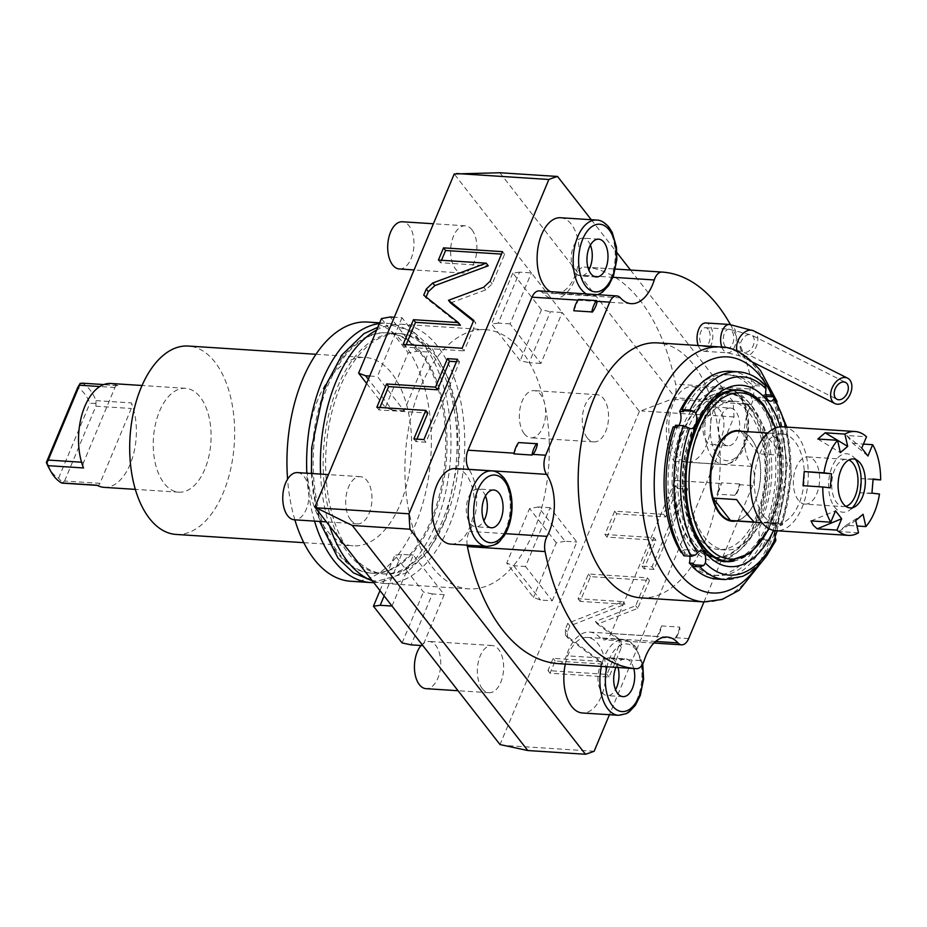 <?xml version="1.0" encoding="UTF-8"?>
<svg xmlns="http://www.w3.org/2000/svg" width="927" height="927" viewBox="0 0 927 927"><rect width="100%" height="100%" fill="white"/><g stroke="black" fill="none" stroke-linecap="round" stroke-linejoin="round"><path stroke-width="0.7" stroke-dasharray="4.63 3.48" d="M399.317 268.969A23.662 13.094 93.7 0 0 412.978 252.665A23.662 13.094 93.7 0 0 409.027 225.771A23.662 13.094 -86.3 0 0 402.353 221.762M471.959 229.826A23.662 13.094 -86.3 0 1 475.899 256.721A23.662 13.094 -86.3 0 1 462.237 273.036A23.662 13.094 -86.3 0 1 455.563 269.027A23.662 13.094 -86.3 0 1 451.611 242.132A23.662 13.094 -86.3 0 1 465.284 225.817A23.662 13.094 -86.3 0 1 471.959 229.826M499.85 172.746L675.331 397.799L639.375 411.426L562.226 312.492L540.916 363.442L510.059 323.871L531.368 272.92L454.23 173.975M392.017 606.049L413.326 555.099L444.195 594.682L422.874 645.632M639.375 411.426L500.024 744.566M482.295 688.715A23.662 13.094 -86.3 0 1 478.344 661.82A23.662 13.094 -86.3 0 1 492.017 645.505A23.662 13.094 -86.3 0 1 498.691 649.514A23.662 13.094 -86.3 0 1 502.631 676.42A23.662 13.094 -86.3 0 1 488.969 692.724A23.662 13.094 -86.3 0 1 482.295 688.715M350.638 519.862A23.662 13.094 -86.3 0 1 346.686 492.967A23.662 13.094 -86.3 0 1 360.36 476.652A23.662 13.094 -86.3 0 1 367.034 480.661A23.662 13.094 -86.3 0 1 370.974 507.556A23.662 13.094 -86.3 0 1 357.312 523.871A23.662 13.094 -86.3 0 1 350.638 519.862M587.22 437.88A23.662 13.094 -86.3 0 1 583.28 410.985A23.662 13.094 -86.3 0 1 596.942 394.67A23.662 13.094 -86.3 0 1 603.616 398.691A23.662 13.094 -86.3 0 1 607.556 425.586A23.662 13.094 -86.3 0 1 593.894 441.889A23.662 13.094 -86.3 0 1 587.22 437.88M533.593 531.692A129.873 71.877 93.7 0 0 543.882 400.383A129.873 71.877 93.7 0 0 485.481 329.664A129.873 71.877 93.7 0 0 420.649 386.849A129.873 71.877 -86.3 0 0 410.36 518.158A129.873 71.877 -86.3 0 0 468.761 588.877A129.873 71.877 -86.3 0 0 533.593 531.692M401.994 317.741L377.393 376.536L404.137 410.835L428.737 352.04L401.994 317.741L394.299 317.254M552.26 600.8L576.849 542.005L550.105 507.706L525.516 566.501L552.26 600.8L540.464 600.036L533.477 597.428L506.733 563.129L513.72 565.737L525.516 566.501M510.059 323.871L498.262 323.106L519.572 272.156L531.368 272.92L562.226 312.492L550.429 311.727L529.12 362.677L540.916 363.442M498.262 323.106L491.495 324.01L520.151 360.754L529.12 362.677M519.572 272.156L512.816 273.059L541.461 309.803L550.429 311.727M594.161 751.241L501.97 745.296M630.499 270.035L733.025 401.518A293.349 162.329 -86.3 0 1 734.01 416.93L609.433 714.717M734.01 416.93L641.82 410.985M620.198 640.939L621.055 641.762L621.414 647.475L609.051 677.034L550.059 673.222L555.169 660.997L602.967 664.08L567.637 637.764L567.278 632.052L569.85 625.922L624.983 604.265L580.117 601.38L590.464 576.64L649.456 580.441L637.788 608.332L597.498 624.149L620.198 640.939L618.147 638.297L619.004 639.132L619.352 644.833L606.988 674.392L547.996 670.58L553.118 658.355L600.905 661.438L565.574 635.134L565.227 629.421L567.788 623.28L622.921 601.635L578.054 598.738L588.402 573.998L647.394 577.811L635.725 605.69L595.435 621.519L618.147 638.297M655.945 540.256L607 537.104L616.745 513.813L665.69 516.965L677.614 488.471L687.66 489.12L654.068 569.41L644.022 568.761L655.945 540.256L653.894 537.614L604.949 534.462L614.682 511.171L663.628 514.334L675.551 485.829L685.598 486.478L652.017 566.768L641.971 566.119L653.894 537.614M444.195 594.682L432.388 593.917L411.078 644.868M432.388 593.917L423.419 591.994L394.775 555.25L401.53 554.346L413.326 555.099M401.53 554.346L384.137 595.934M379.977 590.615L394.775 555.25M402.109 642.944L423.419 591.994M733.025 401.518L675.331 397.799M591.275 219.722L616.942 252.642M560.58 217.741A37.856 20.95 -86.3 0 1 571.264 224.16A37.856 20.95 -86.3 0 1 577.567 267.196A37.856 20.95 -86.3 0 1 555.702 293.291A37.856 20.95 -86.3 0 1 550.348 291.634M676.687 455.725A37.856 20.95 -86.3 0 1 670.372 412.7A37.856 20.95 -86.3 0 1 692.237 386.605A37.856 20.95 -86.3 0 1 702.921 393.013A37.856 20.95 -86.3 0 1 709.236 436.049A37.856 20.95 -86.3 0 1 687.37 462.144A37.856 20.95 -86.3 0 1 676.687 455.725M455.655 468.575A37.856 20.95 -86.3 0 1 466.327 474.995A37.856 20.95 -86.3 0 1 472.643 518.031A37.856 20.95 -86.3 0 1 450.777 544.126M565.319 664.091A37.856 20.95 -86.3 0 1 587.312 637.428A37.856 20.95 -86.3 0 1 597.996 643.848A37.856 20.95 -86.3 0 1 604.3 686.884A37.856 20.95 -86.3 0 1 582.446 712.979M467.162 545.18A14.195 7.856 -86.3 0 1 469.375 531.333A42.584 23.569 93.7 0 0 468.946 469.433M558.714 663.662A14.195 7.856 93.7 0 0 566.397 655.771L644.068 660.777M539.12 290.916A14.195 7.856 -86.3 0 1 542.724 292.851A42.584 23.569 93.7 0 0 553.558 298.656A42.584 23.569 93.7 0 0 576.617 274.96A14.195 7.856 93.7 0 1 584.311 267.057L584.311 267.057A198.714 109.965 -86.3 0 1 675.621 384.172A14.195 7.856 -86.3 0 1 673.639 399.386A42.584 23.569 93.7 0 0 674.126 461.368A14.195 7.856 93.7 0 1 675.007 480.522L610.986 633.558A14.195 7.856 -86.3 0 1 603.906 639.815A14.195 7.856 -86.3 0 1 600.29 637.88A42.584 23.569 93.7 0 0 589.468 632.075A42.584 23.569 93.7 0 0 566.397 655.771M598.691 239.166L582.956 238.158A18.922 10.475 -86.3 0 0 572.029 251.205A18.922 10.475 -86.3 0 0 575.18 272.712A18.922 10.475 93.7 0 0 580.522 275.922A18.922 10.475 93.7 0 0 588.807 269.989M590.406 245.11A18.922 10.475 93.7 0 0 588.297 241.356A18.922 10.475 -86.3 0 0 582.956 238.158M730.349 408.019A18.922 10.475 -86.3 0 0 719.422 421.067A18.922 10.475 -86.3 0 0 722.573 442.585A18.922 10.475 93.7 0 0 727.915 445.794A18.922 10.475 93.7 0 0 738.842 432.747A18.922 10.475 93.7 0 0 735.69 411.229A18.922 10.475 -86.3 0 0 730.349 408.019L714.613 407.011A18.922 10.475 -86.3 0 1 719.955 410.221A18.922 10.475 93.7 0 1 723.118 431.739A18.922 10.475 93.7 0 1 712.179 444.786A18.922 10.475 93.7 0 1 706.837 441.576A18.922 10.475 -86.3 0 1 703.686 420.058A18.922 10.475 -86.3 0 1 714.613 407.011M493.767 490.001L478.031 488.981A18.922 10.475 -86.3 0 0 467.104 502.028A18.922 10.475 -86.3 0 0 470.256 523.546A18.922 10.475 93.7 0 0 475.597 526.756A18.922 10.475 93.7 0 0 483.871 520.812M485.481 495.945A18.922 10.475 93.7 0 0 483.373 492.191A18.922 10.475 -86.3 0 0 478.031 488.981M633.767 668.506A18.922 10.475 93.7 0 0 630.766 662.063A18.922 10.475 -86.3 0 0 625.424 658.854L609.688 657.846A18.922 10.475 -86.3 0 1 615.03 661.055A18.922 10.475 93.7 0 1 618.042 667.498M615.91 667.359A18.922 10.475 -86.3 0 1 625.424 658.854M609.688 657.846A18.922 10.475 -86.3 0 0 598.761 670.893A18.922 10.475 -86.3 0 0 601.913 692.411A18.922 10.475 93.7 0 0 607.255 695.609A18.922 10.475 93.7 0 0 615.54 689.676M518.668 442.561L514.218 453.176A14.195 7.856 93.7 0 0 513.94 453.882M573.801 310.765L578.239 300.139A14.195 7.856 -86.3 0 1 578.541 299.456M730.383 324.543A198.714 109.965 -86.3 0 1 753.292 389.178L675.621 384.172M740.036 484.728L739.514 483.964A20.104 11.124 -86.3 0 1 734.798 495.296L736.71 493.616L740.036 484.728L752.678 485.539A14.195 7.856 93.7 0 0 751.797 466.385A42.584 23.569 93.7 0 1 751.31 404.404A14.195 7.856 93.7 0 0 753.292 389.178M739.514 483.964L721.496 482.805A20.104 11.124 -86.3 0 1 716.768 494.126L721.218 483.512A14.195 7.856 93.7 0 0 721.496 482.805M661.646 625.922L657.197 636.548A14.195 7.856 -86.3 0 1 656.895 637.22L674.926 638.39L676.872 636.675L679.92 629.757L679.665 627.092L661.646 625.922A20.104 11.124 -86.3 0 1 656.895 637.22M752.678 485.539L703.987 601.924M734.798 495.296L716.768 494.126M640.951 597.857A127.752 70.695 -86.3 0 0 714.752 509.78A127.752 70.695 -86.3 0 0 693.442 364.554A127.752 70.695 93.7 0 0 657.405 342.886M698.216 345.528A14.195 7.856 93.7 0 0 700.001 348.876A14.195 7.856 93.7 0 0 704.01 351.287A14.195 7.856 93.7 0 0 712.214 341.495A14.195 7.856 93.7 0 0 709.839 325.354A14.195 7.856 93.7 0 0 705.841 322.955M692.295 565.876A100.545 55.643 93.7 0 0 713.5 575.273A100.545 55.643 93.7 0 0 760.267 538.483A9.467 5.238 93.7 0 1 759.537 527.984A9.467 5.238 93.7 0 1 764.81 522.225A9.467 5.238 93.7 0 1 766.733 523.037A100.545 55.643 93.7 0 0 758.715 397.208L762.643 397.463A9.467 5.238 93.7 0 0 763.269 396.211L763.941 394.601A104.091 57.601 -86.3 0 1 772.249 525.157L771.415 524.079A9.467 5.238 93.7 0 0 770.661 523.292A100.545 55.643 93.7 0 0 762.643 397.463M699.491 384.775A100.545 55.643 93.7 0 1 726.444 374.601A100.545 55.643 93.7 0 1 750.603 386.814A9.467 5.238 93.7 0 0 754.613 400.116A9.467 5.238 93.7 0 0 758.715 397.208M673.211 426.837A9.467 5.238 93.7 0 0 675.134 427.66A9.467 5.238 93.7 0 0 678.796 425.435M689.827 556.165A9.467 5.238 93.7 0 0 685.331 549.757A9.467 5.238 93.7 0 0 681.229 552.666M766.733 523.037L770.661 523.292M760.267 538.483L764.196 538.738A9.467 5.238 93.7 0 0 764.856 539.757L765.69 540.835A104.091 57.601 -86.3 0 1 717.197 579.074M772.249 525.157L780.117 525.667L782.446 524.798L781.855 523.639A9.467 5.238 93.7 0 0 780.534 523.234A9.467 5.238 93.7 0 0 774.902 530.603M693.269 563.315A100.545 55.643 93.7 0 0 717.428 575.528A100.545 55.643 93.7 0 0 764.196 538.738M674.96 426.953L677.15 427.092A100.545 55.643 93.7 0 0 685.157 552.921L682.017 552.712M685.157 552.921A9.467 5.238 93.7 0 0 684.543 554.184L683.871 555.783M675.551 425.226L676.397 426.304A9.467 5.238 93.7 0 0 677.15 427.092M750.603 386.814L754.532 387.069A100.545 55.643 93.7 0 0 730.372 374.856A100.545 55.643 93.7 0 0 683.605 411.646M730.603 371.321A104.091 57.601 -86.3 0 1 755.702 384.045L755.042 385.655A9.467 5.238 93.7 0 0 754.532 387.069M763.941 394.601L765.853 394.728M755.042 385.655L766.073 386.362L763.57 384.554L755.702 384.045M765.69 540.835L773.558 541.345L775.887 540.464L764.856 539.757M731.565 390.105A86.107 47.648 93.7 0 0 725.517 389.004A86.107 47.648 93.7 0 0 675.771 448.378A86.107 47.648 93.7 0 0 690.128 546.27A86.107 47.648 93.7 0 0 714.427 560.87A86.107 47.648 93.7 0 0 720.569 560.557M720.882 560.499A86.107 47.648 93.7 0 0 765.308 495.933A86.107 47.648 93.7 0 0 749.804 403.604A86.107 47.648 93.7 0 0 731.866 390.197M748.587 406.513A82.607 45.713 93.7 0 0 711.832 395.192A82.607 45.713 93.7 0 0 675.447 461.229A82.607 45.713 93.7 0 0 691.345 543.361A82.607 45.713 93.7 0 0 701.658 552.979A82.607 45.713 93.7 0 0 759.329 511.646A82.607 45.713 93.7 0 0 748.587 406.513M695.018 543.767A82.804 45.817 93.7 0 0 718.379 557.811A82.804 45.817 93.7 0 0 766.2 500.731A82.804 45.817 93.7 0 0 752.4 406.594A82.804 45.817 -86.3 0 0 729.039 392.55A82.804 45.817 -86.3 0 0 681.206 449.641A82.804 45.817 -86.3 0 0 695.018 543.767M718.912 549.549A74.519 41.24 93.7 0 1 697.88 536.907A74.519 41.24 -86.3 0 1 685.459 452.191A74.519 41.24 -86.3 0 1 728.506 400.812A74.519 41.24 -86.3 0 1 749.526 413.454A74.519 41.24 93.7 0 1 761.959 498.17A74.519 41.24 93.7 0 1 718.912 549.549L725.598 549.978A74.519 41.24 93.7 0 0 768.645 498.599A74.519 41.24 93.7 0 0 756.212 413.882A74.519 41.24 -86.3 0 0 735.192 401.252A74.519 41.24 -86.3 0 0 692.145 452.619A74.519 41.24 -86.3 0 0 704.566 537.336A74.519 41.24 93.7 0 0 725.598 549.978M719.178 560.07A85.643 47.393 93.7 0 1 700.719 546.548A85.643 47.393 -86.3 0 1 685.401 454.195A85.643 47.393 -86.3 0 1 730.117 390.418M735.911 390.151A85.643 47.393 -86.3 0 1 760.07 404.67A85.643 47.393 93.7 0 1 774.346 502.028A85.643 47.393 93.7 0 1 724.879 561.078M741.809 431.31A45.423 25.133 -86.3 0 1 751.044 438.309A45.423 25.133 -86.3 0 1 754.161 443.129A45.423 25.133 -86.3 0 1 749.792 510.881A45.423 25.133 -86.3 0 1 736.026 521.02M764.508 432.967C770.731 433.952 775.505 436.466 778.807 440.499C781.901 444.67 782.956 449.618 781.959 455.354L764.508 432.967L740.905 431.449A44.948 24.878 93.7 0 0 738.599 431.101M781.959 455.354L758.367 453.836L740.905 431.449A44.948 24.878 -86.3 0 1 751.276 438.726A44.948 24.878 -86.3 0 1 754.358 443.5A44.948 24.878 -86.3 0 1 758.367 453.836A44.948 24.878 -86.3 0 1 750.024 510.545A44.948 24.878 -86.3 0 1 732.805 520.812M754.091 521.982L736.629 499.595M763.778 516.003A44.948 24.878 -86.3 0 1 756.281 464.902A44.948 24.878 -86.3 0 1 782.249 433.917A44.948 24.878 -86.3 0 1 794.926 441.542A44.948 24.878 -86.3 0 1 802.423 492.643A44.948 24.878 -86.3 0 1 776.455 523.628A44.948 24.878 -86.3 0 1 763.778 516.003M782.701 426.837A52.051 28.807 -86.3 0 1 797.394 435.655A52.051 28.807 93.7 0 1 806.073 494.833A52.051 28.807 93.7 0 1 776.003 530.707M867.915 456.038L852.933 443.419L846.757 435.505L866.502 436.768M817.823 439.027L840.349 452.596M846.757 435.505L861.751 448.123M879.48 494.056L859.746 492.782L860.916 478.645L873.072 479.421M858.529 532.805L838.784 531.53L846.131 525.308L856.988 526.003M852.933 443.419L863.431 444.091M811.032 520.916L835.517 510.835M838.784 531.53L855.737 520.51M846.131 525.308L863.083 514.288M859.746 492.782L871.936 493.118M860.916 478.645L873.118 478.969M803.049 485.69L830.314 487.903M855.551 459.444A29.293 16.211 93.7 0 0 855.018 458.738A29.293 16.211 93.7 0 0 852.817 456.408A29.293 16.211 93.7 0 0 831.357 468.691A29.293 16.211 93.7 0 0 834.729 507.266A29.293 16.211 93.7 0 0 849.341 510.395A29.293 16.211 93.7 0 0 852.434 507.729M804.972 504.126A23.662 13.094 93.7 0 0 818.634 487.822A23.662 13.094 93.7 0 0 814.682 460.928A23.662 13.094 93.7 0 0 808.008 456.918A23.662 13.094 93.7 0 0 794.346 473.222A23.662 13.094 93.7 0 0 798.298 500.117A23.662 13.094 93.7 0 0 804.972 504.126L843.35 506.605A23.662 13.094 93.7 0 1 836.675 502.596A23.662 13.094 -86.3 0 1 832.736 475.702A23.662 13.094 -86.3 0 1 846.397 459.386A23.662 13.094 -86.3 0 1 848.842 459.977M843.35 506.605A23.662 13.094 93.7 0 0 845.853 506.339M708.205 329.282A9.467 5.238 93.7 0 0 705.528 327.671A9.467 5.238 93.7 0 0 700.07 334.195A9.467 5.238 93.7 0 0 701.646 344.96A9.467 5.238 93.7 0 0 704.311 346.559A9.467 5.238 93.7 0 0 709.781 340.035A9.467 5.238 93.7 0 0 708.205 329.282M450.545 302.944L485.725 289.896L492.202 283.859L504.566 254.299L501.484 254.102M473.767 320.36L475.829 323.002L473.454 321.113M462.109 348.251L464.16 350.893L475.829 323.002M403.118 344.438L405.169 347.08L464.16 350.893M406.188 344.647L405.169 347.08M423.732 295.157L425.783 297.799L460.395 325.238M426.107 297.046L425.783 297.799M438.401 260.081L440.464 262.723L488.251 265.806M441.484 260.278L440.464 262.723M502.504 251.657L504.566 254.299M416.941 439.131L415.922 441.565L425.957 442.214L459.549 361.924L456.466 361.727M379.908 407.463L378.888 409.908L427.834 413.06M457.486 359.282L459.549 361.924M423.906 439.572L425.957 442.214M413.859 438.923L415.922 441.565M376.837 407.266L378.888 409.908M597.498 624.149L595.435 621.519M637.788 608.332L635.725 605.69M649.456 580.441L647.394 577.811M590.464 576.64L588.402 573.998M580.117 601.38L578.054 598.738M624.983 604.265L622.921 601.635M569.85 625.922L567.788 623.28M602.967 664.08L600.905 661.438M555.169 660.997L553.118 658.355M550.059 673.222L547.996 670.58M609.051 677.034L606.988 674.392M607 537.104L604.949 534.462M644.022 568.761L641.971 566.119M654.068 569.41L652.017 566.768M687.66 489.12L685.598 486.478M677.614 488.471L675.551 485.829M665.69 516.965L663.628 514.334M616.745 513.813L614.682 511.171M512.816 273.059L491.495 324.01M541.461 309.803L520.151 360.754M421.078 645.516A23.662 13.094 -86.3 0 1 429.097 641.449A23.662 13.094 -86.3 0 1 435.771 645.459A23.662 13.094 93.7 0 1 439.711 672.353A23.662 13.094 93.7 0 1 426.049 688.668M297.428 472.596A23.662 13.094 -86.3 0 1 304.102 476.605A23.662 13.094 93.7 0 1 308.054 503.5A23.662 13.094 93.7 0 1 294.38 519.804M524.3 433.824A23.662 13.094 -86.3 0 1 520.348 406.93A23.662 13.094 -86.3 0 1 534.022 390.615A23.662 13.094 -86.3 0 1 540.696 394.624A23.662 13.094 93.7 0 1 544.636 421.518A23.662 13.094 93.7 0 1 530.974 437.834A23.662 13.094 93.7 0 1 524.3 433.824M372.353 580.835A129.873 71.877 -86.3 0 0 384.207 583.419A129.873 71.877 -86.3 0 0 449.039 526.235A129.873 71.877 93.7 0 0 459.328 394.925A129.873 71.877 93.7 0 0 400.939 324.207A129.873 71.877 93.7 0 0 376.663 330.012M329.514 525.887A129.873 71.877 -86.3 0 1 320.58 474.091M444.925 520.962A120.417 66.64 93.7 0 0 454.473 399.224A120.417 66.64 93.7 0 0 400.325 333.65A120.417 66.64 93.7 0 0 340.221 386.675A120.417 66.64 -86.3 0 0 330.672 508.413A120.417 66.64 -86.3 0 0 384.821 573.975A120.417 66.64 -86.3 0 0 444.925 520.962M431.831 353.917A120.417 66.64 93.7 0 0 397.857 333.488A120.417 66.64 93.7 0 0 337.752 386.513A120.417 66.64 93.7 0 0 348.378 553.407A120.417 66.64 93.7 0 0 382.353 573.825A120.417 66.64 93.7 0 0 442.457 520.8A120.417 66.64 93.7 0 0 431.831 353.917M338.367 552.759A120.417 66.64 93.7 0 0 372.341 573.176A120.417 66.64 93.7 0 0 432.445 520.163A120.417 66.64 93.7 0 0 421.82 353.268A120.417 66.64 93.7 0 0 387.845 332.851A120.417 66.64 93.7 0 0 327.741 385.864A120.417 66.64 93.7 0 0 338.367 552.759M386.559 332.758A120.417 66.64 93.7 0 1 440.707 398.332A120.417 66.64 93.7 0 1 431.159 520.07A120.417 66.64 -86.3 0 1 371.055 573.095A120.417 66.64 -86.3 0 1 316.907 507.521A120.417 66.64 -86.3 0 1 326.455 385.783A120.417 66.64 93.7 0 1 386.559 332.758L387.845 332.851M373.743 582.608A129.873 71.877 -86.3 0 0 435.273 525.354A129.873 71.877 93.7 0 0 445.563 394.045A129.873 71.877 93.7 0 0 387.173 323.326A129.873 71.877 93.7 0 0 379.352 323.581M314.531 521.113A129.873 71.877 -86.3 0 1 306.814 473.199M350.777 581.264A129.873 71.877 -86.3 0 0 415.609 524.079A129.873 71.877 93.7 0 0 425.91 392.77A129.873 71.877 93.7 0 0 367.509 322.051M294.867 519.838A129.873 71.877 -86.3 0 1 287.579 479.178M400.186 504.3A94.392 52.236 93.7 0 0 407.66 408.865A94.392 52.236 93.7 0 0 365.226 357.463A94.392 52.236 93.7 0 0 318.1 399.027A94.392 52.236 -86.3 0 0 310.626 494.45A94.392 52.236 -86.3 0 0 353.071 545.852A94.392 52.236 -86.3 0 0 400.186 504.3M176.095 534.439A94.392 52.236 -86.3 0 0 223.21 492.874A94.392 52.236 93.7 0 0 230.696 397.44A94.392 52.236 93.7 0 0 188.251 346.049M204.797 469.259A52.051 28.807 -86.3 0 1 178.818 492.179A52.051 28.807 -86.3 0 1 155.423 463.836A52.051 28.807 -86.3 0 1 159.537 411.217A52.051 28.807 -86.3 0 1 185.527 388.309A52.051 28.807 -86.3 0 1 208.923 416.64A52.051 28.807 -86.3 0 1 204.797 469.259M104.102 487.359A52.051 28.807 93.7 0 0 130.081 464.439A52.051 28.807 93.7 0 0 131.402 402.897A4.728 2.619 93.7 0 1 131.275 408.494L99.977 483.326L64.577 481.043L62.515 482.782L58.586 478.147A47.312 26.188 -86.3 0 1 48.482 467.046M64.577 481.043L95.887 406.211L96.002 400.615A52.051 28.807 93.7 0 0 82.538 383.338L81.773 383.141M81.541 462.214L83.615 462.353L114.925 387.509A4.728 2.619 93.7 0 1 117.289 385.435A4.728 2.619 93.7 0 1 117.938 385.62A52.051 28.807 93.7 0 0 110.8 383.488M83.615 462.353A4.728 2.619 93.7 0 0 83.5 467.95M62.515 482.782L61.564 482.932M96.964 485.215A4.728 2.619 93.7 0 0 97.613 485.412A4.728 2.619 93.7 0 0 99.977 483.326M95.724 403.384L89.896 403.315A47.312 26.188 93.7 0 0 77.659 387.613M58.586 478.147L89.896 403.315M369.699 376.038L377.393 376.536M404.137 410.835L392.341 410.07L368.343 379.294M392.341 410.07L385.354 407.463L408.193 352.874L416.941 351.287L428.737 352.04M416.941 351.287L390.197 316.988M381.449 318.575L408.193 352.874M366.617 383.43L385.354 407.463M550.105 507.706L538.309 506.953L565.053 541.252L576.849 542.005M565.053 541.252L556.304 542.84L533.477 597.428M538.309 506.953L529.56 508.541L506.733 563.129M513.72 565.737L540.464 600.036M556.304 542.84L529.56 508.541M586.397 293.963A37.856 20.95 93.7 0 0 591.75 295.62A37.856 20.95 93.7 0 0 613.616 269.525A37.856 20.95 93.7 0 0 607.312 226.489A37.856 20.95 93.7 0 0 596.629 220.07M738.97 395.342A37.856 20.95 93.7 0 0 728.286 388.923A37.856 20.95 93.7 0 0 706.42 415.018A37.856 20.95 93.7 0 0 712.736 458.054A37.856 20.95 93.7 0 0 723.419 464.473A37.856 20.95 93.7 0 0 745.285 438.378A37.856 20.95 93.7 0 0 738.97 395.342M717.382 454.995A33.905 18.76 93.7 0 0 743.871 445.817A33.905 18.76 93.7 0 0 740.882 398.819A33.905 18.76 93.7 0 0 714.393 407.996A33.905 18.76 93.7 0 0 717.382 454.995M486.826 546.443A37.856 20.95 93.7 0 0 508.691 520.348A37.856 20.95 93.7 0 0 502.388 477.324A37.856 20.95 93.7 0 0 491.704 470.904M618.494 715.308A37.856 20.95 93.7 0 0 640.36 689.213A37.856 20.95 93.7 0 0 634.045 646.177A37.856 20.95 93.7 0 0 623.361 639.757A37.856 20.95 93.7 0 0 601.38 666.42M642.168 664.926A33.905 18.76 93.7 0 0 635.957 649.653A33.905 18.76 93.7 0 0 606.918 666.78M505.435 533.662L469.375 531.333M620.395 297.857L542.724 292.851M576.617 274.96L612.967 277.3M584.311 267.057L615.47 269.062L584.311 267.057M751.31 404.404L673.639 399.386M674.126 461.368L751.797 466.385M675.007 480.522L721.218 483.512M657.197 636.548L610.986 633.558M688.657 638.576L676.015 637.753M655.656 641.449L600.29 637.88M703.883 601.913A127.752 70.695 93.7 0 0 777.672 513.848A127.752 70.695 93.7 0 0 756.374 368.61A127.752 70.695 93.7 0 0 720.325 346.953M757.44 566.293A118.285 65.458 93.7 0 0 774.705 532.307M775.285 530.65A118.285 65.458 93.7 0 0 771.855 395.111M786.838 427.104L791.554 475.98L782.446 524.798L771.415 524.079M695.574 554.891L684.543 554.184M687.428 427.023L676.397 426.304M766.189 396.397L763.269 396.211M771.797 395.111A104.091 57.601 -86.3 0 1 780.117 525.667M781.855 523.639A99.363 54.983 93.7 0 0 785.795 427.034M780.233 426.86A90.846 50.267 -86.3 0 1 773.558 530.36M738.471 371.831A104.091 57.601 -86.3 0 1 763.57 384.554M773.558 541.345A104.091 57.601 -86.3 0 1 725.065 579.572M714.427 560.87L726.223 561.635A86.107 47.648 -86.3 0 1 701.924 547.034A86.107 47.648 -86.3 0 1 687.567 449.132A86.107 47.648 -86.3 0 1 737.313 389.769L725.517 389.004M745.146 391.484A86.107 47.648 -86.3 0 1 761.612 404.369A86.107 47.648 -86.3 0 1 777.347 495.342A86.107 47.648 -86.3 0 1 734.219 560.951M692.063 543.581A82.804 45.817 -86.3 0 1 678.263 449.444A82.804 45.817 -86.3 0 1 726.084 392.364A82.804 45.817 -86.3 0 1 749.445 406.408A82.804 45.817 -86.3 0 1 763.257 500.534A82.804 45.817 -86.3 0 1 715.424 557.614A82.804 45.817 -86.3 0 1 692.063 543.581M691.241 521.704A85.643 47.393 -86.3 0 1 697.486 424.89M738.854 390.337A85.643 47.393 -86.3 0 1 763.014 404.867A85.643 47.393 -86.3 0 1 777.301 502.225A85.643 47.393 -86.3 0 1 727.822 561.264M775.192 428.1A83.268 46.083 -86.3 0 1 768.726 528.483M721.82 347.069A14.195 7.856 93.7 0 0 723.605 350.394A14.195 7.856 93.7 0 0 727.602 352.805A14.195 7.856 93.7 0 0 735.806 343.013A14.195 7.856 93.7 0 0 733.442 326.883A14.195 7.856 93.7 0 0 729.433 324.473M737.058 351.24A14.195 9.513 116.7 0 0 738.552 354.276A14.195 9.513 116.7 0 0 740.824 356.165A14.195 9.513 116.7 0 0 754.636 349.653A14.195 9.513 116.7 0 0 755.864 332.7A14.195 9.513 116.7 0 0 753.593 330.812M741.438 350.684A9.467 6.35 -63.3 0 1 742.26 339.375A9.467 6.35 -63.3 0 1 751.473 335.041A9.467 6.35 -63.3 0 1 752.979 336.292A9.467 6.35 -63.3 0 1 752.156 347.602A9.467 6.35 -63.3 0 1 742.956 351.936A9.467 6.35 -63.3 0 1 741.438 350.684M725.238 346.478A9.467 5.238 -86.3 0 1 723.663 335.725A9.467 5.238 -86.3 0 1 729.132 329.201A9.467 5.238 -86.3 0 1 731.797 330.8A9.467 5.238 -86.3 0 1 733.373 341.565A9.467 5.238 -86.3 0 1 727.915 348.088A9.467 5.238 -86.3 0 1 725.238 346.478M679.665 627.092A20.104 11.124 -86.3 0 1 674.926 638.39M483.674 287.254L485.725 289.896M490.151 281.217L492.202 283.859M621.414 647.475L619.352 644.833M567.278 632.052L565.227 629.421M568.494 638.599L566.432 635.957M96.002 400.615L131.402 402.897M117.938 385.62L82.538 383.338M95.887 406.211L131.275 408.494M114.925 387.509L99.838 386.536M462.237 273.036L414.091 269.931M597.88 294.705L591.75 295.62L555.702 293.291M596.246 276.941L580.522 275.922M687.37 462.144L723.419 464.473C737.116 462.654 735.343 459.178 740.291 454.473C745.018 447.335 747.753 438.598 748.506 428.286C749.225 415.064 746.629 404.369 740.708 396.188C736.42 391.298 732.284 388.877 728.286 388.923L692.237 386.605M727.915 445.794L712.179 444.786M491.322 527.776L475.597 526.756M642.759 663.917L635.783 647.023C631.496 642.121 627.359 639.711 623.361 639.757L587.312 637.428M622.99 696.629L607.255 695.609M553.558 298.656L631.229 303.662M653.952 643.037L603.906 639.815M589.468 632.075L667.139 637.081M767.058 555.238L775.053 536.918M777.174 530.789L787.336 464.705L776.988 401.368M764.81 522.225L780.534 523.234M713.5 575.273L717.428 575.528M685.331 549.757L701.067 550.777M675.134 427.66L690.858 428.668M726.444 374.601L730.372 374.856M754.613 400.116L770.337 401.136M729.039 392.55L726.084 392.364L711.832 395.192M718.379 557.811L715.424 557.614L701.658 552.979M728.506 400.812L735.192 401.252M775.702 427.903L781.693 478.923L769.201 528.749M782.249 433.917L767.765 432.979M858.367 461.159L852.817 456.408M855.459 506.385L849.341 510.395M808.008 456.918L846.397 459.386M776.455 523.628L761.971 522.689M704.01 351.287L727.602 352.805L740.824 356.165L753.106 362.353M705.528 327.671L729.132 329.201L751.473 335.041L845.517 382.399M704.311 346.559L727.915 348.088L742.956 351.936L837 399.305M676.872 636.675L679.92 629.757M736.71 493.616L739.758 486.698M619.004 639.132L621.055 641.762M565.574 635.134L567.637 637.764M492.017 645.505L429.097 641.449M488.969 692.724L458.042 690.731M360.36 476.652L328.482 474.601M357.312 523.871L326.385 521.878M596.942 394.67L534.022 390.615M593.894 441.889L530.974 437.834M465.284 225.817L433.407 223.766M400.939 324.207L485.481 329.664M384.207 583.419L468.761 588.877M397.857 333.488L400.325 333.65M371.345 580.441L377.266 581.171L406.246 573.037L428.251 551.75L445.794 518.738L458.529 458.992L456.918 413.175L447.799 377.057L432.225 348.564L413.222 331.623L392.932 325.493L377.81 327.277M311.379 473.488L313.28 493.488L319.56 521.438M371.055 573.095L372.341 573.176M379.664 322.839L387.173 323.326M315.956 354.288L365.226 357.463M303.801 542.677L353.071 545.852M178.818 492.179L135.33 489.375M185.527 388.309L142.04 385.493M117.289 385.435L103.789 384.566M382.353 573.825L384.821 573.975"/><path stroke-width="1.39" d="M433.407 223.766L402.353 221.762A23.662 13.094 -86.3 0 0 388.691 238.065A23.662 13.094 -86.3 0 0 392.642 264.96A23.662 13.094 93.7 0 0 399.317 268.969L414.091 269.931M609.433 714.717L594.161 751.241A293.349 162.329 -86.3 0 1 585.47 754.254L527.776 750.534L500.024 744.566L314.879 507.115L454.23 173.975L499.85 172.746L557.544 176.466L591.275 219.722M527.776 750.534L352.306 525.482L314.879 507.115M392.017 606.049L380.221 605.296L373.454 606.2L402.109 642.944L411.078 644.868L422.874 645.632M384.137 595.934L380.221 605.296M373.454 606.2L379.977 590.615M585.47 754.254L410.001 529.201A293.349 162.329 -86.3 0 1 409.016 513.79L548.865 179.479L456.675 173.534M409.016 513.79L316.825 507.845M483.674 287.254L490.151 281.217L502.504 251.657L443.523 247.857L438.401 260.081L486.188 263.164L432.77 282.978L426.293 289.027L423.732 295.157L458.332 322.596L413.465 319.699L403.118 344.438L462.109 348.251L473.767 320.36L448.483 300.302L483.674 287.254M435.528 387.138L386.571 383.975L376.837 407.266L425.783 410.429L413.859 438.923L423.906 439.572L457.486 359.282L447.44 358.633L435.528 387.138L437.579 389.78L388.633 386.617L379.908 407.463M548.865 179.479A293.349 162.329 -86.3 0 1 557.544 176.466M616.942 252.642L630.499 270.035M550.348 291.634A37.856 20.95 -86.3 0 1 545.03 286.872A37.856 20.95 -86.3 0 1 538.714 243.836A37.856 20.95 -86.3 0 1 560.58 217.741L596.629 220.07A37.856 20.95 93.7 0 0 574.763 246.165A37.856 20.95 93.7 0 0 581.078 289.201A37.856 20.95 93.7 0 0 586.397 293.963M440.105 537.706A37.856 20.95 -86.3 0 1 433.79 494.67A37.856 20.95 -86.3 0 1 455.655 468.575L491.704 470.904A37.856 20.95 93.7 0 0 469.838 496.999A37.856 20.95 93.7 0 0 476.154 540.035A37.856 20.95 93.7 0 0 486.826 546.443L450.777 544.126A37.856 20.95 -86.3 0 1 440.105 537.706M601.38 666.42A37.856 20.95 93.7 0 0 607.811 708.888A37.856 20.95 93.7 0 0 618.494 715.308L582.446 712.979A37.856 20.95 -86.3 0 1 571.762 706.559A37.856 20.95 -86.3 0 1 565.319 664.091M468.946 469.433A42.584 23.569 93.7 0 0 468.888 469.352L546.559 474.357A42.584 23.569 93.7 0 1 547.046 536.351A14.195 7.856 93.7 0 0 545.064 551.565L467.393 546.559A14.195 7.856 -86.3 0 1 467.162 545.18M558.703 663.662L636.374 668.68L558.703 663.662A14.195 7.856 93.7 0 0 558.714 663.662L558.703 663.662A198.714 109.965 -86.3 0 1 467.393 546.559M468.888 469.352A14.195 7.856 93.7 0 1 468.019 450.198L532.028 297.161A14.195 7.856 -86.3 0 1 539.12 290.916L616.791 295.922A14.195 7.856 93.7 0 0 609.699 302.167L597.058 301.356C596.872 305.562 592.098 313.732 591.82 311.924L573.801 310.765A20.104 11.124 -86.3 0 1 578.541 299.456L596.571 300.626L597.058 301.356M410.001 529.201L352.306 525.482M590.916 273.732A18.922 10.475 93.7 0 0 596.246 276.941A18.922 10.475 93.7 0 0 607.185 263.894A18.922 10.475 93.7 0 0 604.033 242.376A18.922 10.475 -86.3 0 0 598.691 239.166A18.922 10.475 -86.3 0 0 587.753 252.214A18.922 10.475 -86.3 0 0 590.916 273.732M588.807 269.989A18.922 10.475 93.7 0 0 590.406 245.11M485.991 524.566A18.922 10.475 93.7 0 0 491.322 527.776A18.922 10.475 93.7 0 0 502.26 514.728A18.922 10.475 93.7 0 0 499.097 493.21A18.922 10.475 -86.3 0 0 493.767 490.001A18.922 10.475 -86.3 0 0 482.828 503.048A18.922 10.475 -86.3 0 0 485.991 524.566M483.871 520.812A18.922 10.475 93.7 0 0 485.481 495.945M615.91 667.359A18.922 10.475 -86.3 0 0 617.649 693.419A18.922 10.475 93.7 0 0 622.99 696.629A18.922 10.475 93.7 0 0 632.712 687.591A18.922 10.475 93.7 0 0 633.767 668.506M615.54 689.676A18.922 10.475 93.7 0 0 618.042 667.498M533.048 454.392L531.971 455.053A20.104 11.124 -86.3 0 1 536.687 443.72C538.425 442.04 536.304 450.371 533.048 454.392L545.69 455.203A14.195 7.856 93.7 0 0 546.559 474.357M531.971 455.053L513.94 453.882A20.104 11.124 -86.3 0 1 518.668 442.561L536.687 443.72M545.69 455.203L609.699 302.167M730.383 324.543A198.714 109.965 -86.3 0 0 661.982 272.063L615.47 269.062L661.982 272.063A14.195 7.856 93.7 0 0 654.288 279.966A42.584 23.569 93.7 0 1 631.229 303.662A42.584 23.569 93.7 0 1 620.395 297.857A14.195 7.856 93.7 0 0 616.791 295.922M703.987 601.924L688.657 638.576A14.195 7.856 93.7 0 1 681.577 644.821L653.952 643.037M545.064 551.565A198.714 109.965 -86.3 0 0 636.374 668.68A14.195 7.856 93.7 0 0 644.068 660.777A42.584 23.569 93.7 0 1 667.139 637.081A42.584 23.569 93.7 0 1 677.961 642.886A14.195 7.856 93.7 0 0 681.577 644.821M776.988 401.368L760.557 370.626C746.42 354.566 733.014 346.663 720.325 346.953L657.405 342.886A127.752 70.695 93.7 0 0 583.616 430.962A127.752 70.695 93.7 0 0 604.914 576.188A127.752 70.695 -86.3 0 0 640.951 597.857L703.883 601.913L722.087 599.468L739.178 590.244L767.058 555.238M737.058 351.24A14.195 9.513 116.7 0 1 741.102 335.504A14.195 9.513 116.7 0 1 753.593 330.812L729.433 324.473L705.841 322.955A14.195 7.856 93.7 0 0 698.263 330.499A14.195 7.856 93.7 0 0 698.216 345.528M699.491 384.775A100.545 55.643 93.7 0 0 679.676 411.391L683.605 411.646A9.467 5.238 93.7 0 0 682.956 410.626L682.11 409.549L689.978 410.058L693.987 411.345L695.818 413.291A9.467 5.238 93.7 0 1 695.98 423.454A9.467 5.238 93.7 0 1 690.858 428.668A9.467 5.238 93.7 0 1 689.549 428.274L683.419 425.736L675.551 425.226A104.091 57.601 -86.3 0 0 683.871 555.783L691.739 556.293L695.574 554.891L697.486 552.874A9.467 5.238 93.7 0 1 701.067 550.777A9.467 5.238 93.7 0 1 705.343 562.967L703.802 565.447L699.966 566.849L692.098 566.339L692.77 564.74A9.467 5.238 93.7 0 0 693.269 563.315L689.34 563.06A9.467 5.238 93.7 0 0 689.827 556.165M678.796 425.435A9.467 5.238 93.7 0 0 679.676 411.391M674.96 426.953L673.211 426.837A100.545 55.643 93.7 0 0 681.229 552.666L682.017 552.712M689.34 563.06A100.545 55.643 93.7 0 0 692.295 565.876M692.098 566.339A104.091 57.601 -86.3 0 0 717.197 579.074L725.065 579.572L742.608 576.339C751.53 572.341 759.549 565.482 766.675 555.76L775.841 540.592L775.586 538.622A9.467 5.238 93.7 0 1 774.902 530.603M765.853 394.728L771.797 395.111L774.3 396.918L773.918 399.039A9.467 5.238 93.7 0 1 770.337 401.136A9.467 5.238 93.7 0 1 766.05 388.946L765.493 385.377C757.486 377.115 748.483 372.596 738.471 371.831A104.091 57.601 -86.3 0 0 689.978 410.058M786.838 427.104L774.022 396.304L774.3 396.918L766.189 396.397M682.11 409.549A104.091 57.601 -86.3 0 1 730.603 371.321L738.471 371.831M730.117 390.418A85.643 47.393 -86.3 0 1 735.911 390.151L738.854 390.337A85.643 47.393 -86.3 0 0 697.486 424.89M719.178 560.07A85.643 47.393 93.7 0 0 724.879 561.078L727.822 561.264A85.643 47.393 -86.3 0 1 703.663 546.745A85.643 47.393 -86.3 0 1 691.241 521.704M736.026 521.02A45.423 25.133 -86.3 0 1 719.572 513.558A45.423 25.133 -86.3 0 1 712.759 458.842A45.423 25.133 -86.3 0 1 741.809 431.31M761.971 522.689L732.805 520.812A44.948 24.878 -86.3 0 1 730.488 520.464A44.948 24.878 -86.3 0 1 720.128 513.187A44.948 24.878 -86.3 0 1 713.037 498.077A44.948 24.878 93.7 0 1 715.447 452.666A44.948 24.878 93.7 0 1 738.599 431.101L767.765 432.979M730.488 520.464L713.037 498.077L736.629 499.595L747.66 514.96L754.091 521.982L730.488 520.464M848.367 535.377L776.003 530.707A52.051 28.807 93.7 0 1 761.322 521.878A52.051 28.807 -86.3 0 1 752.643 462.712A52.051 28.807 -86.3 0 1 782.701 426.837L855.065 431.507A52.051 28.807 -86.3 0 1 866.502 436.768L861.751 448.123L867.915 456.038L872.666 444.693A52.051 28.807 93.7 0 1 880.65 479.919L873.118 478.969L871.936 493.118L879.48 494.056A52.051 28.807 93.7 0 1 865.864 526.582L863.083 514.288L855.737 520.51L858.529 532.805A52.051 28.807 93.7 0 1 848.367 535.377A52.051 28.807 93.7 0 1 836.942 530.105L841.681 518.749L835.517 510.835L830.766 522.191A52.051 28.807 -86.3 0 1 822.782 486.965L803.049 485.69L804.219 471.553L823.952 472.828A52.051 28.807 -86.3 0 1 837.568 440.302L817.823 439.027L825.169 432.805L844.903 434.079A52.051 28.807 -86.3 0 1 855.065 431.507M830.766 522.191L811.032 520.916L813.246 525.238L817.197 528.83L836.942 530.105M825.169 432.805L847.695 446.374L840.349 452.596L837.568 440.302M847.695 446.374L844.903 434.079M804.219 471.553L831.496 473.767L830.314 487.903L822.782 486.965M831.496 473.767L823.952 472.828M843.211 503.767A24.542 13.581 -86.3 0 1 840.395 471.461A24.542 13.581 -86.3 0 1 858.367 461.159A24.542 13.581 -86.3 0 1 860.221 463.118A24.542 13.581 93.7 0 1 865.088 486.304A24.542 13.581 93.7 0 1 855.459 506.385A24.542 13.581 93.7 0 1 843.211 503.767M873.072 479.421L880.65 479.919M856.988 526.003L865.864 526.582M863.431 444.091L872.666 444.693M817.197 528.83L841.681 518.749M852.434 507.729A29.293 16.211 93.7 0 0 855.551 459.444M848.842 459.977A23.662 13.094 -86.3 0 1 853.072 463.407A23.662 13.094 93.7 0 1 857.44 488.123A23.662 13.094 93.7 0 1 845.853 506.339M832.597 401.646A14.195 9.513 116.7 0 0 834.868 403.535A14.195 9.513 116.7 0 0 848.68 397.023A14.195 9.513 116.7 0 0 849.908 380.07A14.195 9.513 116.7 0 0 847.637 378.181A14.195 9.513 116.7 0 0 833.837 384.682A14.195 9.513 116.7 0 0 832.597 401.646M835.482 398.042A9.467 6.35 -63.3 0 1 836.305 386.744A9.467 6.35 -63.3 0 1 845.517 382.399A9.467 6.35 -63.3 0 1 847.023 383.662A9.467 6.35 -63.3 0 1 846.2 394.972A9.467 6.35 -63.3 0 1 837 399.305A9.467 6.35 -63.3 0 1 835.482 398.042M448.483 300.302L450.545 302.944L473.454 321.113M413.465 319.699L415.516 322.341L406.188 344.647M458.332 322.596L460.395 325.238L415.516 322.341M486.188 263.164L488.251 265.806L434.833 285.62L428.355 291.669L426.107 297.046M443.523 247.857L445.574 250.499L441.484 260.278M501.484 254.102L445.574 250.499M456.466 361.727L449.502 361.275L437.579 389.78M425.783 410.429L427.834 413.06L416.941 439.131M386.571 383.975L388.633 386.617M447.44 358.633L449.502 361.275M458.042 690.731L426.049 688.668A23.662 13.094 93.7 0 1 419.375 684.647A23.662 13.094 -86.3 0 1 421.078 645.516M326.385 521.878L294.38 519.804A23.662 13.094 93.7 0 1 287.706 515.794A23.662 13.094 -86.3 0 1 283.766 488.9A23.662 13.094 -86.3 0 1 297.428 472.596L328.482 474.601M376.663 330.012A129.873 71.877 93.7 0 0 336.107 381.391A129.873 71.877 -86.3 0 0 320.58 474.091M372.353 580.835A129.873 71.877 -86.3 0 1 329.514 525.887M379.352 323.581A129.873 71.877 93.7 0 0 322.341 380.499A129.873 71.877 -86.3 0 0 306.814 473.199M373.743 582.608A129.873 71.877 -86.3 0 1 370.441 582.538A129.873 71.877 -86.3 0 1 314.531 521.113M379.664 322.839L367.509 322.051A129.873 71.877 93.7 0 0 302.677 379.236A129.873 71.877 -86.3 0 0 287.579 479.178M370.441 582.538L350.777 581.264A129.873 71.877 -86.3 0 1 294.867 519.838M315.956 354.288L188.251 346.049A94.392 52.236 93.7 0 0 141.136 387.602A94.392 52.236 -86.3 0 0 133.65 483.037A94.392 52.236 -86.3 0 0 176.095 534.439L303.801 542.677M142.04 385.493L110.8 383.488A52.051 28.807 93.7 0 0 84.82 406.397A52.051 28.807 93.7 0 0 83.5 467.95L48.1 465.667L46.929 462.793L48.227 460.07L81.541 462.214M62.515 482.782L61.564 482.932A52.051 28.807 -86.3 0 1 50.452 470.719A52.051 28.807 -86.3 0 1 48.1 465.667M61.564 482.932L96.964 485.215A52.051 28.807 93.7 0 0 104.102 487.359L135.33 489.375M46.929 462.793L46.35 462.457A47.312 26.188 -86.3 0 0 48.482 467.046L50.452 470.719M46.35 462.457L77.659 387.613L80.139 383.396L82.538 383.338M99.838 386.536L79.525 385.226L48.227 460.07M79.525 385.226L80.139 383.396M368.343 379.294L365.597 375.771L369.699 376.038M365.597 375.771L358.61 373.164L381.449 318.575L390.197 316.988L394.299 317.254M358.61 373.164L366.617 383.43M585.725 286.142A33.905 18.76 93.7 0 0 612.214 276.964A33.905 18.76 93.7 0 0 609.224 229.966A33.905 18.76 93.7 0 0 582.724 239.143A33.905 18.76 93.7 0 0 585.725 286.142M480.8 536.976A33.905 18.76 93.7 0 0 507.289 527.799A33.905 18.76 93.7 0 0 504.3 480.8A33.905 18.76 93.7 0 0 477.799 489.977A33.905 18.76 93.7 0 0 480.8 536.976M606.918 666.78A33.905 18.76 93.7 0 0 612.457 705.829A33.905 18.76 93.7 0 0 634.891 703.999A33.905 18.76 93.7 0 0 642.168 664.926M547.046 536.351L505.435 533.662M468.019 450.198L514.079 453.164M578.031 300.128L532.028 297.161M612.967 277.3L654.288 279.966M677.961 642.886L655.656 641.449M720.325 346.953A127.752 70.695 93.7 0 0 646.536 435.018A127.752 70.695 93.7 0 0 667.834 580.256A127.752 70.695 93.7 0 0 703.883 601.913M771.855 395.111A118.285 65.458 93.7 0 0 760.951 376.953A118.285 65.458 93.7 0 0 668.541 408.981A118.285 65.458 93.7 0 0 678.981 572.921A118.285 65.458 93.7 0 0 757.44 566.293M774.705 532.307A118.285 65.458 93.7 0 0 775.285 530.65M703.802 565.447L692.77 564.74M693.987 411.345L682.956 410.626M785.795 427.034A99.363 54.983 93.7 0 0 773.918 399.039M689.549 428.274A99.363 54.983 93.7 0 0 697.486 552.874M766.05 388.946A99.363 54.983 93.7 0 0 695.818 413.291M705.343 562.967A99.363 54.983 93.7 0 0 775.586 538.622M773.558 530.36A90.846 50.267 -86.3 0 1 704.219 551.206A90.846 50.267 -86.3 0 1 696.2 425.296A90.846 50.267 -86.3 0 1 767.174 400.707A90.846 50.267 -86.3 0 1 780.233 426.86M691.739 556.293A104.091 57.601 -86.3 0 1 683.419 425.736M725.065 579.572A104.091 57.601 -86.3 0 1 699.966 566.849M734.219 560.951A86.107 47.648 -86.3 0 1 726.223 561.635C720.43 562.376 713.025 557.845 704.022 548.042C687.741 528.112 681.194 484.728 689.769 448.645C700.58 409.653 716.42 390.024 737.313 389.769A86.107 47.648 -86.3 0 1 745.146 391.484M768.726 528.483A83.268 46.083 -86.3 0 1 706.455 544.914A83.268 46.083 -86.3 0 1 699.097 429.491A83.268 46.083 -86.3 0 1 764.161 406.953A83.268 46.083 -86.3 0 1 775.192 428.1M729.433 324.473A14.195 7.856 93.7 0 0 721.855 332.04A14.195 7.856 93.7 0 0 721.82 347.069M591.82 311.924A20.104 11.124 -86.3 0 1 596.571 300.626M426.293 289.027L428.355 291.669M432.77 282.978L434.833 285.62M597.88 294.705L602.434 292.225L608.633 285.62L613.558 275.713L616.849 259.433L616.478 247.127L612.191 232.364L609.051 227.335C604.763 222.434 600.626 220.012 596.629 220.07M486.826 546.443C500.522 544.636 498.749 541.159 503.709 536.455C508.425 529.305 511.159 520.58 511.924 510.267C512.643 497.046 510.047 486.351 504.126 478.158C499.838 473.268 495.702 470.846 491.704 470.904M618.494 715.308L626.339 713.651L629.166 711.913L635.366 705.308L640.302 695.401L643.581 679.12L642.759 663.917M775.053 536.918L777.174 530.789M775.702 427.903L764.057 405.366C756.803 396.119 748.402 391.113 738.854 390.337M769.201 528.749L750.615 553.292L727.822 561.264M753.106 362.353L834.868 403.535M753.593 330.812L847.637 378.181M319.56 521.438L337.984 558.1L353.454 572.863L371.345 580.441M377.81 327.277L363.952 333.639L341.947 354.914L324.404 387.926L311.669 447.671L311.379 473.488M97.289 485.389L62.097 483.118M103.789 384.566L81.773 383.141"/></g></svg>
